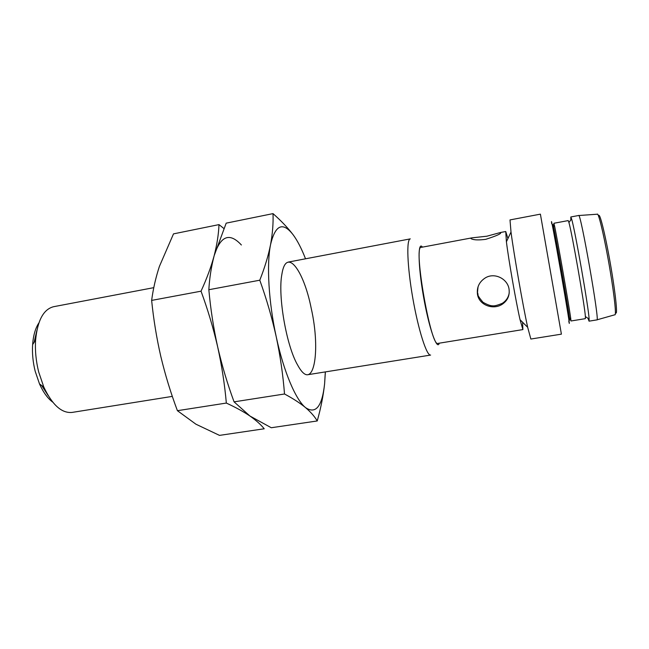 <?xml version="1.0" encoding="UTF-8"?>
<svg xmlns="http://www.w3.org/2000/svg" width="649" height="649" viewBox="0 0 649 649"><rect width="100%" height="100%" fill="white"/><g stroke="black" fill="none" stroke-linecap="round" stroke-linejoin="round"><path stroke-width="0.97" d="M507.932 238.548L505.733 231.515L506.407 241.777C508.597 259.77 515.996 302.036 520.044 319.706L522.891 329.587L522.575 322.22M471.864 237.867C470.614 238.11 470.533 238.459 471.612 238.921C474.135 240.073 478.84 240.211 485.72 239.335C497.069 235.692 501.985 233.421 500.476 232.504L486.912 236.204L471.864 237.867L421.12 247.383C413.048 245.436 430.993 347.969 437.921 343.402L522.891 329.587M477.486 294.435C479.14 305.111 493.118 310.271 502.18 304.3C507.607 300.625 509.895 295.522 509.035 288.983C507.494 278.681 494.546 272.247 485.403 277.837C479.246 281.788 476.609 287.32 477.486 294.435M308.097 374.668L430.62 355.068C426.774 356.196 418.394 330.252 412.829 298.313C407.215 266.374 406.282 239.132 410.29 238.881L288.391 262.058M153.797 287.653L53.624 306.701C43.507 309.257 37.504 320.419 35.598 340.165C34.965 350.501 35.987 361.087 38.672 371.926L43.808 387.064C52.301 404.992 61.744 413.445 72.128 412.415L172.334 396.385M52.731 402.145C47.661 398.381 43.256 392.296 39.5 383.908L35.176 371.22C32.929 362.15 32.069 353.275 32.62 344.595C33.302 335.428 35.387 328.216 38.867 322.951M36.831 330.568L34.105 342.388M41.641 385.482L48.221 395.671M422.458 247.131C417.713 240.503 417.932 264.946 423.481 296.447C428.957 327.964 437.061 351.028 439.268 343.183M510 219.922L511.006 232.042C513.821 253.718 522.956 305.955 527.678 327.299L530.85 339.038L561.401 334.154L540.398 214.146L510 219.922M551.739 223.808C550.295 213.797 554.96 238.321 560.914 272.393C566.885 306.466 570.828 331.12 568.784 321.214M552.218 224.668L552.972 224.53L553.508 226.663C555.852 237.234 568.094 307.18 569.481 317.921L569.7 320.111L568.946 320.233M554.132 225.836L553.881 223.272L554.433 225.438C556.866 236.187 569.408 307.821 570.771 318.764L570.982 320.987L570.349 318.489M553.881 223.272L568.208 220.587L568.922 222.51C571.947 232.642 584.79 306.036 585.39 316.59L585.366 318.651L570.982 320.987M570.82 220.011L570.812 216.969L571.607 218.964C574.949 229.543 588.667 307.934 589.122 319.016L589.049 321.166L588.018 318.302M570.812 216.969L578.657 215.492C580.514 211.29 600.098 323.21 596.926 319.884L589.049 321.166M478.086 286.655C476.918 296.082 478.005 292.034 478.005 294.597C477.526 295.157 479.181 297.713 482.978 302.256C487.245 304.697 490.506 305.89 492.769 305.841C494.497 306.093 497.678 305.249 502.318 303.318C506.212 300.803 508.516 297.283 509.238 292.772M36.198 334.308L34.835 341.301M42.704 386.252L46.363 392.369M311.22 308.332C321.182 352.188 313.467 394.154 297.745 365.241C286.509 346.315 277.715 296.066 281.853 274.446C286.104 246.466 303.618 269.814 311.22 308.332M325.319 371.918L324.605 383.794C322.115 406.574 315.755 414.508 305.509 407.588C295.766 399.825 283.735 371.763 276.255 336.888C268.629 302.174 266.504 264.508 270.544 244.681C275.29 224.757 282.826 221.463 293.145 234.792C297.42 240.568 301.55 248.575 305.525 258.805M293.145 234.792C287.84 227.815 281.131 220.757 273.01 213.618C273.391 223.232 272.572 233.583 270.544 244.681C268.313 255.82 264.727 267.664 259.787 280.206C266.528 298.929 272.02 317.815 276.255 336.888C280.279 355.985 283.037 375.017 284.513 393.992C293.04 398.551 300.041 403.086 305.509 407.588C310.79 412.123 314.7 416.577 317.239 420.958C320.882 407.97 323.332 395.582 324.605 383.794L325.376 371.909M317.239 420.958L271.282 427.74L249.922 416.009L234.07 401.853L284.513 393.992M234.07 401.853C227.466 383.957 221.999 365.638 217.675 346.915C213.537 328.151 210.592 309.086 208.84 289.722L259.787 280.206M273.01 213.618L226.193 223.151L214.154 255.706C220.49 235.741 229.568 232.172 241.379 244.989M208.84 289.722C209.497 278.145 211.274 266.804 214.154 255.706C211.136 266.844 206.763 278.672 201.036 291.182C207.802 309.589 213.343 328.167 217.675 346.915C221.804 365.695 224.692 384.411 226.339 403.061C235.733 407.394 243.594 411.709 249.922 416.009C256.071 420.333 260.833 424.592 264.224 428.778L219.5 435.382L195.917 424.195L177.412 410.687L226.339 403.061M223.816 228.456L219.005 224.611C218.599 234.248 216.985 244.616 214.154 255.706M177.412 410.687C170.792 393.075 165.276 375.057 160.855 356.642C156.628 338.186 153.553 319.446 151.639 300.406L201.036 291.182M219.005 224.611L173.502 233.875L159.403 266.414C155.768 277.512 153.18 288.837 151.639 300.406M596.999 319.827L614.879 314.773C616.445 315.828 614.489 296.674 610.279 271.477C605.225 240.82 598.565 211.907 597.283 214.211L578.746 215.525M598.638 216.393C599.189 210.114 605.055 233.251 610.376 263.737C615.723 294.224 618.067 317.978 615.414 312.25M505.733 231.515L500.476 232.504M520.044 319.706L527.678 327.299M506.407 241.777L511.006 232.042M569.481 317.921L570.771 318.764M553.508 226.663L554.433 225.438M585.39 316.59L589.122 319.016M568.922 222.51L571.607 218.964M500.493 233.218L500.363 232.529M502.318 303.318L502.18 304.3M39.5 383.908L43.808 387.064M32.62 344.595L35.598 340.165"/></g></svg>
